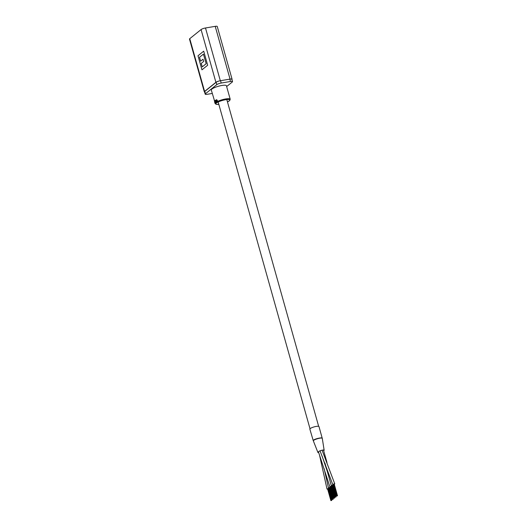 <?xml version="1.0" encoding="UTF-8"?>
<svg xmlns="http://www.w3.org/2000/svg" width="527" height="527" viewBox="0 0 527 527"><rect width="100%" height="100%" fill="white"/><g stroke="black" fill="none" stroke-linecap="round" stroke-linejoin="round"><path stroke-width="0.79" d="M328.565 488.845L329.065 488.489L328.453 488.457L327.023 489.063L327.642 489.102M329.988 487.699L330.495 487.343L329.876 487.304L328.453 487.916L329.065 487.956M331.417 486.546L331.918 486.197L331.305 486.157L329.876 486.77L330.495 486.81M332.84 485.4L333.347 485.051L332.728 485.011L331.305 485.624L331.918 485.663M334.27 484.254L334.77 483.898L334.125 483.865L332.728 484.471L333.347 484.511M336.984 495.96L337.511 495.775L336.984 495.96M335.561 497.106L336.081 496.928L335.561 497.106M332.708 485.255L332.076 485.374M332.524 485.248L335.897 496.915M331.285 486.401L330.653 486.526M331.101 486.395L334.467 498.068M332.708 499.405L333.104 499.319L332.708 499.405M331.279 500.551L331.806 500.367L331.279 500.551M313.176 440.42A2.497 2.345 30.5 0 0 313.301 440.756C314.026 439.287 322.761 437.002 322.307 438.569L318.987 426.587A4.736 1.021 164.3 0 0 316.226 426.415A4.736 1.021 164.3 0 0 309.863 429.149L313.176 440.42C314.224 439.439 316.332 438.655 319.507 438.069C321.562 437.739 322.445 437.851 322.162 438.411M313.301 440.756L317.893 452.423A2.819 0.606 164.3 0 0 318.703 452.607M323.677 450.763L323.927 450.559A2.819 0.606 164.3 0 0 324.145 450.229A2.819 0.606 164.3 0 0 321.925 450.229A2.819 0.606 164.3 0 0 318.934 451.395L318.104 452.067A2.819 0.606 164.3 0 0 317.893 452.423M214.871 102.739L215.088 103.496A7.859 1.693 -15.7 0 1 225.642 98.957A7.859 1.693 -15.7 0 1 230.213 99.247L226.426 85.763A7.859 1.693 164.3 0 0 221.854 85.479A7.859 1.693 164.3 0 0 211.294 90.018L214.476 100.69M217.177 100.888L216.452 100.855L216.907 100.051L216.366 100.09L216.564 99.629L217.499 100.795A7.859 1.693 -15.7 0 0 217.308 100.888L217.177 100.888A8.057 1.733 -15.7 0 1 217.368 100.795L217.499 100.795M217.236 100.703L216.452 100.855M217.032 100.025L216.366 100.09M216.498 101.309A7.859 1.693 -15.7 0 0 216.34 101.401L215.668 100.367L215.8 101.658A8.057 1.733 -15.7 0 0 215.662 101.744L215.286 100.4A8.057 1.733 -15.7 0 1 215.391 100.328L216.498 101.309L215.655 100.13M215.813 100.117L216.274 100.525L215.813 100.117M215.088 100.545A8.057 1.733 -15.7 0 0 214.976 100.631L215.53 101.948A7.859 1.693 -15.7 0 1 215.642 101.863L215.088 100.545L215.642 101.863M215.372 102.08A7.859 1.693 -15.7 0 0 215.286 102.159L214.68 101.131L214.911 102.403A8.057 1.733 -15.7 0 0 214.858 102.482L214.298 100.492A8.057 1.733 -15.7 0 1 214.351 100.413L215.194 102.113L214.832 100.861M214.351 100.413L214.871 100.841M214.72 102.324L214.884 102.699M214.522 100.914L214.884 102.469M214.693 102.515L214.647 101.902M214.884 101.428L214.911 102.403M215.971 100.65L215.668 100.367L215.569 100.855L215.8 101.658M216.564 99.629L217.368 100.795M217.098 100.255L216.841 100.848M226.643 86.553L232.249 82.041A3.491 0.751 164.3 0 0 232.519 81.613L231.86 79.267A3.491 0.751 164.3 0 0 229.831 79.142L220.549 80.697A3.491 0.751 164.3 0 0 216.123 82.284L204.812 91.395A3.491 0.751 164.3 0 0 204.542 91.823L205.201 94.162A3.491 0.751 164.3 0 0 207.23 94.293L212.262 93.45M232.519 81.613A3.491 0.751 164.3 0 0 230.49 81.487L221.208 83.042A3.491 0.751 164.3 0 0 216.781 84.63L205.471 93.74A3.491 0.751 164.3 0 0 205.201 94.162M204.608 92.054A3.491 0.751 -15.7 0 1 204.318 91.856L189.489 39.103A3.491 0.751 -15.7 0 1 189.76 38.675L201.077 29.565A3.491 0.751 -15.7 0 1 205.497 27.977L215.22 26.35A3.491 0.751 -15.7 0 1 217.249 26.475L232.078 79.234A3.491 0.751 -15.7 0 1 231.939 79.544M204.318 91.856A3.491 0.751 -15.7 0 1 204.588 91.428L215.905 82.324A3.491 0.751 -15.7 0 1 220.326 80.736L230.049 79.103A3.491 0.751 -15.7 0 1 232.078 79.234M203.705 51.172L207.664 65.236L201.96 69.828L198 55.763L203.705 51.172L198.027 55.757L201.973 69.814M203.027 59.248L200.629 61.165L199.529 57.259L203.455 54.123L206.156 63.734L202.256 66.87L201.255 63.392L203.653 61.461L203.027 59.235L200.629 61.165M203.429 54.123L206.156 63.734M206.129 63.734L202.236 66.876M227.466 101.915A7.233 1.555 164.3 0 0 225.569 99.735A7.233 1.555 164.3 0 0 216.716 102.798A7.233 1.555 164.3 0 0 218.824 104.346M205.471 93.74L204.812 91.395M230.49 81.487L229.831 79.142M221.208 83.042L220.549 80.697M216.781 84.63L216.123 82.284M230.049 79.103L215.22 26.35M220.326 80.736L205.497 27.977M215.905 82.324L201.077 29.565M204.588 91.428L189.76 38.675M318.657 426.336L226.808 99.57M310.014 428.767L218.165 101.994M327.023 489.063L319.533 455.104M329.065 488.489L328.92 487.976M325.824 466.178L326.173 468.042M330.35 486.829L330.495 487.343M324.131 468.615L328.453 487.916M329.876 486.77L318.433 451.797M331.918 486.197L331.773 485.683M327.254 471.243L322.102 456.105M323.466 450.018L326.984 462.489M333.202 484.53L333.347 485.051M324.948 463.075L331.305 485.624M332.728 484.471L320.034 450.809M334.77 483.898L322.063 450.196M337.511 495.775L334.21 484.056M336.588 496.045L333.288 484.32M337.017 495.861L333.716 484.135M336.707 495.947L333.413 484.221M337.32 495.769L334.026 484.043M337.017 495.854L333.723 484.129M336.081 496.928L332.787 485.202M335.159 497.192L331.865 485.466M335.587 497.007L332.293 485.281L335.594 497.001M335.284 497.093L331.99 485.367M334.658 498.074L331.358 486.349M333.736 498.338L330.436 486.619M334.164 498.153L330.864 486.434L334.164 498.153M333.854 498.239L330.561 486.52M333.229 499.221L329.935 487.495M332.306 499.491L329.013 487.765M332.735 499.306L329.441 487.58L332.741 499.3M332.432 499.392L329.138 487.666M333.044 499.214L329.75 487.488M331.806 500.367L328.505 488.648M330.884 500.637L327.583 488.911M331.312 500.452L328.011 488.727L331.312 500.446M331.002 500.538L327.708 488.812M331.615 500.36L328.321 488.634M322.307 438.49L324.145 450.229M230.213 99.247L229.719 100.545L227.473 101.942M215.088 103.496L216.182 104.346L218.83 104.372"/></g></svg>
